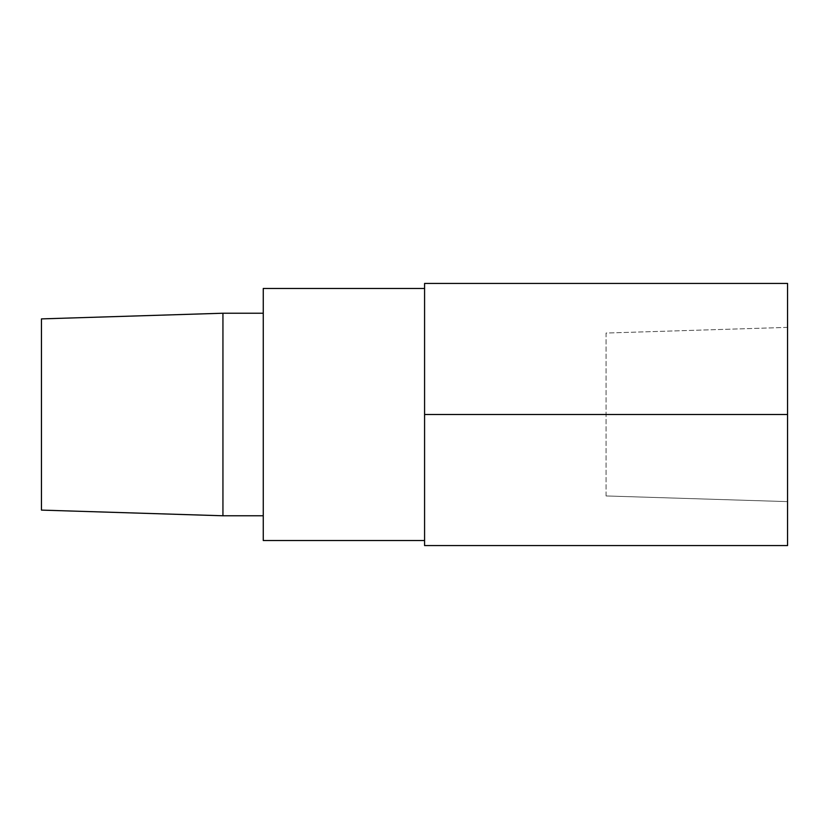 <?xml version="1.0" encoding="UTF-8"?>
<svg xmlns="http://www.w3.org/2000/svg" width="829" height="829" viewBox="0 0 829 829"><rect width="100%" height="100%" fill="white"/><g stroke="black" fill="none" stroke-linecap="round" stroke-linejoin="round"><path stroke-width="0.62" stroke-dasharray="4.14 3.11" d="M606.061 495.949L606.061 333.051L787.55 327.382L787.55 501.618L606.061 495.949L787.55 501.618L787.55 283.425L424.583 283.425L424.583 414.5L787.55 414.5L787.55 494.986L787.55 327.382L606.061 333.051L606.061 495.949M424.583 540.529L424.583 288.471L424.583 545.575L787.55 545.575L787.55 283.425L424.583 283.425L424.583 545.575L787.55 545.575L787.55 414.5L424.583 414.5L424.583 540.529L424.583 288.471L424.583 540.529M263.259 515.773L263.259 313.227L263.259 515.773M222.939 515.773L222.939 313.227L222.939 515.773M263.259 288.471L263.259 540.529L263.259 288.471M263.259 313.227L263.259 508.063L263.259 313.227M41.45 510.104L41.45 318.896L41.45 510.104"/><path stroke-width="1.24" d="M222.939 313.227L41.45 318.896L41.45 510.104L222.939 515.773L222.939 313.227L222.939 515.773L263.259 515.773L222.939 515.773L41.45 510.104L41.45 318.896L222.939 313.227L263.259 313.227L222.939 313.227M263.259 540.529L424.583 540.529L263.259 540.529L263.259 288.471L263.259 540.529M424.583 288.471L263.259 288.471L424.583 288.471M787.55 283.425L787.55 545.575L424.583 545.575L424.583 283.425L787.55 283.425L424.583 283.425L424.583 414.5L787.55 414.5L424.583 414.5L424.583 545.575L787.55 545.575L787.55 283.425"/></g></svg>
